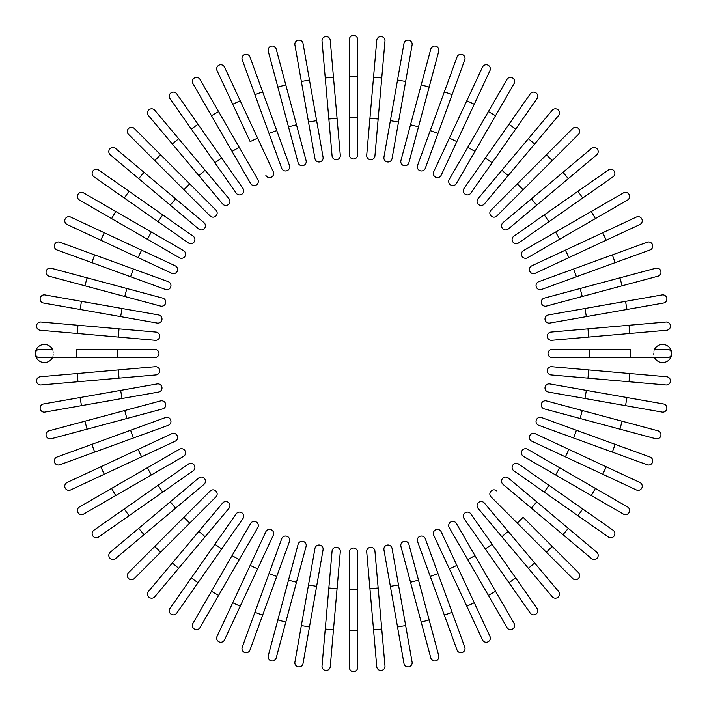 <?xml version="1.0" encoding="UTF-8"?>
<svg xmlns="http://www.w3.org/2000/svg" width="707" height="707" viewBox="0 0 707 707"><rect width="100%" height="100%" fill="white"/><g stroke="black" fill="none" stroke-linecap="round" stroke-linejoin="round"><path stroke-width="0.53" stroke-dasharray="3.54 2.65" d="M349.382 117.769L357.618 117.769L357.618 39.468A4.118 4.118 0 0 0 353.5 35.35A4.118 4.118 0 0 0 349.382 39.468L349.382 154.86A4.118 4.118 0 0 0 353.5 158.987A4.118 4.118 0 0 0 357.618 154.86M328.852 119.032L337.062 118.308L333.465 77.257L325.255 77.973L332.078 155.973A4.118 4.118 0 0 0 336.55 159.72A4.118 4.118 0 0 0 340.297 155.257A4.118 4.118 0 0 1 336.55 159.72A4.118 4.118 0 0 1 332.078 155.973M322.021 41.024L325.255 77.973M323.064 157.166L309.472 80.05L301.35 81.482L314.951 158.598M294.907 44.956L301.35 81.482M296.472 124.741L285.805 84.928L277.842 87.067L298.107 162.698A4.118 4.118 0 0 0 303.153 165.615A4.118 4.118 0 0 0 306.069 160.56L296.472 124.741L288.509 126.871M268.245 51.24A4.118 4.118 0 0 1 271.161 46.194A4.118 4.118 0 0 1 276.207 49.101A4.118 4.118 0 0 0 271.161 46.194A4.118 4.118 0 0 0 268.245 51.24L277.842 87.067M289.437 165.429L262.651 91.857L254.909 94.676M242.227 59.821A4.118 4.118 0 0 1 244.684 54.536A4.118 4.118 0 0 1 249.969 57.002A4.118 4.118 0 0 0 244.684 54.536A4.118 4.118 0 0 0 242.227 59.821M250.145 141.603L257.613 138.112L224.517 67.147M232.064 151.413L239.205 147.295L218.596 111.6L211.464 115.727L250.614 183.537A4.118 4.118 0 0 0 256.243 185.04A4.118 4.118 0 0 0 257.755 179.41A4.118 4.118 0 0 1 256.243 185.04A4.118 4.118 0 0 1 250.614 183.537M192.914 83.603L211.464 115.727M242.943 188.424L198.031 124.282L191.279 129.01L236.191 193.152M170.007 98.626A4.118 4.118 0 0 1 171.014 92.891A4.118 4.118 0 0 1 176.759 93.898A4.118 4.118 0 0 0 171.014 92.891A4.118 4.118 0 0 0 170.007 98.626L191.279 129.01M205.136 170.272L198.817 175.575L222.661 203.987A4.118 4.118 0 0 0 228.467 204.491A4.118 4.118 0 0 0 228.971 198.685L178.641 138.705L172.331 143.998M148.488 115.586A4.118 4.118 0 0 1 149 109.779A4.118 4.118 0 0 1 154.806 110.292A4.118 4.118 0 0 0 149 109.779A4.118 4.118 0 0 0 148.488 115.586M128.533 134.365L154.762 160.586L160.586 154.762L134.365 128.533M170.272 205.136L175.575 198.817L115.586 148.488A4.118 4.118 0 0 0 109.779 149A4.118 4.118 0 0 0 110.292 154.806L198.685 228.971A4.118 4.118 0 0 0 204.491 228.467A4.118 4.118 0 0 0 203.987 222.661A4.118 4.118 0 0 1 204.491 228.467A4.118 4.118 0 0 1 198.685 228.971M193.152 236.191L129.01 191.279L124.282 198.031M162.769 214.919L158.041 221.671L188.424 242.943M93.898 176.759A4.118 4.118 0 0 1 92.891 171.014A4.118 4.118 0 0 1 98.626 170.007A4.118 4.118 0 0 0 92.891 171.014A4.118 4.118 0 0 0 93.898 176.759M183.537 250.614L115.727 211.464L111.6 218.596L179.41 257.755M79.484 200.054A4.118 4.118 0 0 1 77.973 194.425A4.118 4.118 0 0 1 83.603 192.914A4.118 4.118 0 0 0 77.973 194.425A4.118 4.118 0 0 0 79.484 200.054L111.6 218.596M141.603 250.145L104.247 232.727L100.765 240.194L138.112 257.613L141.603 250.145M165.429 289.437L91.857 262.651L94.676 254.909L59.821 242.227A4.118 4.118 0 0 0 54.536 244.684A4.118 4.118 0 0 0 57.002 249.969A4.118 4.118 0 0 1 54.536 244.684A4.118 4.118 0 0 1 59.821 242.227M124.741 296.472L126.871 288.509L87.067 277.842L84.928 285.805L160.56 306.069A4.118 4.118 0 0 0 165.615 303.153A4.118 4.118 0 0 0 162.698 298.107A4.118 4.118 0 0 1 165.615 303.153A4.118 4.118 0 0 1 160.56 306.069M49.101 276.207A4.118 4.118 0 0 1 46.194 271.161A4.118 4.118 0 0 1 51.24 268.245A4.118 4.118 0 0 0 46.194 271.161A4.118 4.118 0 0 0 49.101 276.207M43.525 303.029L120.641 316.621L122.072 308.508L44.956 294.907M120.641 316.621L157.166 323.064M119.032 328.852L77.973 325.255L77.257 333.465L118.308 337.062L119.032 328.852L155.973 332.078A4.118 4.118 0 0 1 159.72 336.55A4.118 4.118 0 0 1 155.257 340.297A4.118 4.118 0 0 0 159.72 336.55A4.118 4.118 0 0 0 155.973 332.078M52.495 357.618L39.468 357.618A4.118 4.118 0 0 1 35.35 353.5A9.067 9.067 0 0 0 44.417 362.567A9.067 9.067 0 0 0 53.485 353.5L52.495 357.618L154.86 357.618A4.118 4.118 0 0 0 158.987 353.5A4.118 4.118 0 0 0 154.86 349.382L76.559 349.382L76.559 357.618M52.495 349.382L39.468 349.382A4.118 4.118 0 0 0 35.35 353.5A9.067 9.067 0 0 1 44.417 344.433A9.067 9.067 0 0 1 53.485 353.5L52.495 349.382M119.032 378.148L118.308 369.938L77.257 373.535L77.973 381.745L155.973 374.922A4.118 4.118 0 0 0 159.72 370.45A4.118 4.118 0 0 0 155.257 366.703A4.118 4.118 0 0 1 159.72 370.45A4.118 4.118 0 0 1 155.973 374.922M120.641 390.379L80.05 397.528L81.482 405.65L122.072 398.492L120.641 390.379L157.166 383.936M124.741 410.528L84.928 421.195L87.067 429.158L126.871 418.491L124.741 410.528L160.56 400.931A4.118 4.118 0 0 1 165.615 403.847A4.118 4.118 0 0 1 162.698 408.893A4.118 4.118 0 0 0 165.615 403.847A4.118 4.118 0 0 0 160.56 400.931M51.24 438.755A4.118 4.118 0 0 1 46.194 435.839A4.118 4.118 0 0 1 49.101 430.793A4.118 4.118 0 0 0 46.194 435.839A4.118 4.118 0 0 0 51.24 438.755L87.067 429.158M165.429 417.563L91.857 444.35L94.676 452.091M59.821 464.773A4.118 4.118 0 0 1 54.536 462.316A4.118 4.118 0 0 1 57.002 457.031A4.118 4.118 0 0 0 54.536 462.316A4.118 4.118 0 0 0 59.821 464.773M175.212 441.186L141.603 456.855L138.112 449.387L100.765 466.806L104.247 474.273M83.603 514.086L151.413 474.936L147.295 467.795L79.484 506.946M151.413 474.936L183.537 456.386A4.118 4.118 0 0 0 185.04 450.757A4.118 4.118 0 0 0 179.41 449.245A4.118 4.118 0 0 1 185.04 450.757A4.118 4.118 0 0 1 183.537 456.386M188.424 464.057L124.282 508.969L129.01 515.721L193.152 470.809M98.626 536.993A4.118 4.118 0 0 1 92.891 535.986A4.118 4.118 0 0 1 93.898 530.241A4.118 4.118 0 0 0 92.891 535.986A4.118 4.118 0 0 0 98.626 536.993L129.01 515.721M170.272 501.864L175.575 508.183L203.987 484.339A4.118 4.118 0 0 0 204.491 478.533A4.118 4.118 0 0 0 198.685 478.029L138.705 528.359L143.998 534.669M115.586 558.512A4.118 4.118 0 0 1 109.779 558A4.118 4.118 0 0 1 110.292 552.194A4.118 4.118 0 0 0 109.779 558A4.118 4.118 0 0 0 115.586 558.512M183.9 517.268L189.732 523.1L160.586 552.238L154.762 546.414L128.533 572.635M205.136 536.728L198.817 531.425L172.331 563.002L178.641 568.295L228.971 508.315A4.118 4.118 0 0 0 228.467 502.509A4.118 4.118 0 0 0 222.661 503.013A4.118 4.118 0 0 1 228.467 502.509A4.118 4.118 0 0 1 228.971 508.315M154.806 596.708A4.118 4.118 0 0 1 149 597.221A4.118 4.118 0 0 1 148.488 591.414A4.118 4.118 0 0 0 149 597.221A4.118 4.118 0 0 0 154.806 596.708L178.641 568.295M236.191 513.848L191.279 577.99L198.031 582.718M214.919 544.231L221.671 548.959L242.943 518.576M176.759 613.102A4.118 4.118 0 0 1 171.014 614.109A4.118 4.118 0 0 1 170.007 608.374A4.118 4.118 0 0 0 171.014 614.109A4.118 4.118 0 0 0 176.759 613.102M232.064 555.587L211.464 591.273L218.596 595.4L239.205 559.705L232.064 555.587L250.614 523.463M200.054 627.516A4.118 4.118 0 0 1 194.425 629.027A4.118 4.118 0 0 1 192.914 623.397A4.118 4.118 0 0 0 194.425 629.027A4.118 4.118 0 0 0 200.054 627.516L218.596 595.4M250.145 565.397L232.727 602.753L240.194 606.235L257.613 568.888L250.145 565.397M262.651 615.143L254.909 612.324L242.227 647.179A4.118 4.118 0 0 0 244.684 652.464A4.118 4.118 0 0 0 249.969 649.998L289.437 541.571M277.842 619.933L268.245 655.76A4.118 4.118 0 0 0 271.161 660.806A4.118 4.118 0 0 0 276.207 657.899L306.069 546.44A4.118 4.118 0 0 0 303.153 541.385A4.118 4.118 0 0 0 298.107 544.302L277.842 619.933L285.805 622.072M316.621 586.359L308.508 584.928L301.35 625.518L309.472 626.95L323.064 549.834M303.029 663.475L309.472 626.95M332.078 551.027A4.118 4.118 0 0 1 336.55 547.28A4.118 4.118 0 0 1 340.297 551.743A4.118 4.118 0 0 0 336.55 547.28A4.118 4.118 0 0 0 332.078 551.027L322.021 665.976M325.255 629.027L333.465 629.743L337.062 588.692L328.852 587.968M349.382 630.441L349.382 667.532A4.118 4.118 0 0 0 353.5 671.65A4.118 4.118 0 0 0 357.618 667.532L357.618 589.231L349.382 589.231L349.382 630.441L357.618 630.441M349.382 552.14A4.118 4.118 0 0 1 353.5 548.013A4.118 4.118 0 0 1 357.618 552.14A4.118 4.118 0 0 0 353.5 548.013A4.118 4.118 0 0 0 349.382 552.14L349.382 589.231M369.938 588.692L373.535 629.743L381.745 629.027L374.922 551.027A4.118 4.118 0 0 0 370.45 547.28A4.118 4.118 0 0 0 366.703 551.743L369.938 588.692L378.148 587.968M384.979 665.976L381.745 629.027M383.936 549.834L397.528 626.95L405.65 625.518L392.049 548.402M412.093 662.044L405.65 625.518M418.491 580.129L410.528 582.259L421.195 622.072L429.158 619.933L408.893 544.302A4.118 4.118 0 0 0 403.847 541.385A4.118 4.118 0 0 0 400.931 546.44A4.118 4.118 0 0 1 403.847 541.385A4.118 4.118 0 0 1 408.893 544.302M438.755 655.76A4.118 4.118 0 0 1 435.839 660.806A4.118 4.118 0 0 1 430.793 657.899A4.118 4.118 0 0 0 435.839 660.806A4.118 4.118 0 0 0 438.755 655.76L429.158 619.933M437.995 573.598L430.254 576.417L444.35 615.143L452.091 612.324M464.773 647.179A4.118 4.118 0 0 1 462.316 652.464A4.118 4.118 0 0 1 457.031 649.998A4.118 4.118 0 0 0 462.316 652.464A4.118 4.118 0 0 0 464.773 647.179M441.186 531.788L456.855 565.397L449.387 568.888L466.806 606.235L474.273 602.753L489.951 636.362M474.936 555.587L467.795 559.705L488.404 595.4L495.536 591.273L456.386 523.463A4.118 4.118 0 0 0 450.757 521.96A4.118 4.118 0 0 0 449.245 527.59A4.118 4.118 0 0 1 450.757 521.96A4.118 4.118 0 0 1 456.386 523.463M514.086 623.397L495.536 591.273M464.057 518.576L508.969 582.718L515.721 577.99L470.809 513.848M536.993 608.374A4.118 4.118 0 0 1 535.986 614.109A4.118 4.118 0 0 1 530.241 613.102A4.118 4.118 0 0 0 535.986 614.109A4.118 4.118 0 0 0 536.993 608.374L515.721 577.99M501.864 536.728L508.183 531.425L484.339 503.013A4.118 4.118 0 0 0 478.533 502.509A4.118 4.118 0 0 0 478.029 508.315L528.359 568.295L534.669 563.002M558.512 591.414A4.118 4.118 0 0 1 558 597.221A4.118 4.118 0 0 1 552.194 596.708A4.118 4.118 0 0 0 558 597.221A4.118 4.118 0 0 0 558.512 591.414M536.728 501.864L531.425 508.183L563.002 534.669L568.295 528.359L508.315 478.029A4.118 4.118 0 0 0 502.509 478.533A4.118 4.118 0 0 0 503.013 484.339A4.118 4.118 0 0 1 502.509 478.533A4.118 4.118 0 0 1 508.315 478.029M596.708 552.194A4.118 4.118 0 0 1 597.221 558A4.118 4.118 0 0 1 591.414 558.512A4.118 4.118 0 0 0 597.221 558A4.118 4.118 0 0 0 596.708 552.194L568.295 528.359M513.848 470.809L577.99 515.721L582.718 508.969M544.231 492.081L548.959 485.329L518.576 464.057M613.102 530.241A4.118 4.118 0 0 1 614.109 535.986A4.118 4.118 0 0 1 608.374 536.993A4.118 4.118 0 0 0 614.109 535.986A4.118 4.118 0 0 0 613.102 530.241M523.463 456.386L591.273 495.536L595.4 488.404L527.59 449.245M627.516 506.946A4.118 4.118 0 0 1 629.027 512.575A4.118 4.118 0 0 1 623.397 514.086A4.118 4.118 0 0 0 629.027 512.575A4.118 4.118 0 0 0 627.516 506.946L595.4 488.404M565.397 456.855L602.753 474.273L606.235 466.806L568.888 449.387L565.397 456.855M649.998 457.031A4.118 4.118 0 0 1 652.464 462.316A4.118 4.118 0 0 1 647.179 464.773A4.118 4.118 0 0 0 652.464 462.316A4.118 4.118 0 0 0 649.998 457.031L576.417 430.254L573.598 437.995M619.933 429.158L622.072 421.195L546.44 400.931A4.118 4.118 0 0 0 541.385 403.847A4.118 4.118 0 0 0 544.302 408.893L655.76 438.755A4.118 4.118 0 0 0 660.806 435.839A4.118 4.118 0 0 0 657.899 430.793A4.118 4.118 0 0 1 660.806 435.839A4.118 4.118 0 0 1 655.76 438.755M663.475 403.971L586.359 390.379L584.928 398.492L662.044 412.093M629.027 381.745L629.743 373.535L551.743 366.703A4.118 4.118 0 0 0 547.28 370.45A4.118 4.118 0 0 0 551.027 374.922L665.976 384.979M630.441 357.618L630.441 349.382L552.14 349.382A4.118 4.118 0 0 0 548.013 353.5A4.118 4.118 0 0 0 552.14 357.618L654.505 357.618L653.515 353.5A9.067 9.067 0 0 0 662.583 362.567A9.067 9.067 0 0 0 671.65 353.5A4.118 4.118 0 0 1 667.532 357.618M667.532 349.382L654.505 349.382L653.515 353.5A9.067 9.067 0 0 1 662.583 344.433A9.067 9.067 0 0 1 671.65 353.5A4.118 4.118 0 0 0 667.532 349.382M588.692 337.062L629.743 333.465L629.027 325.255L551.027 332.078A4.118 4.118 0 0 0 547.28 336.55A4.118 4.118 0 0 0 551.743 340.297L588.692 337.062L587.968 328.852M665.976 322.021L629.027 325.255M584.928 308.508L586.359 316.621L626.95 309.472L625.518 301.35L548.402 314.951M582.259 296.472L622.072 285.805L619.933 277.842L544.302 298.107A4.118 4.118 0 0 0 541.385 303.153A4.118 4.118 0 0 0 546.44 306.069L582.259 296.472L580.129 288.509M655.76 268.245A4.118 4.118 0 0 1 660.806 271.161A4.118 4.118 0 0 1 657.899 276.207A4.118 4.118 0 0 0 660.806 271.161A4.118 4.118 0 0 0 655.76 268.245L619.933 277.842M573.598 269.005L576.417 276.746L615.143 262.651L612.324 254.909M647.179 242.227A4.118 4.118 0 0 1 652.464 244.684A4.118 4.118 0 0 1 649.998 249.969A4.118 4.118 0 0 0 652.464 244.684A4.118 4.118 0 0 0 647.179 242.227M565.397 250.145L568.888 257.613L606.235 240.194L602.753 232.727L636.362 217.049M555.587 232.064L559.705 239.205L595.4 218.596L591.273 211.464L523.463 250.614A4.118 4.118 0 0 0 521.96 256.243A4.118 4.118 0 0 0 527.59 257.755A4.118 4.118 0 0 1 521.96 256.243A4.118 4.118 0 0 1 523.463 250.614M623.397 192.914L591.273 211.464M518.576 242.943L582.718 198.031L577.99 191.279L513.848 236.191M608.374 170.007A4.118 4.118 0 0 1 614.109 171.014A4.118 4.118 0 0 1 613.102 176.759A4.118 4.118 0 0 0 614.109 171.014A4.118 4.118 0 0 0 608.374 170.007L577.99 191.279M503.013 222.661A4.118 4.118 0 0 0 502.509 228.467A4.118 4.118 0 0 0 508.315 228.971A4.118 4.118 0 0 1 502.509 228.467A4.118 4.118 0 0 1 503.013 222.661L531.425 198.817L536.728 205.136L568.295 178.641L563.002 172.331M591.414 148.488A4.118 4.118 0 0 1 597.221 149A4.118 4.118 0 0 1 596.708 154.806A4.118 4.118 0 0 0 597.221 149A4.118 4.118 0 0 0 591.414 148.488M546.414 154.762L552.238 160.586L578.467 134.365M508.183 175.575L534.669 143.998L528.359 138.705L501.864 170.272L508.183 175.575L484.339 203.987A4.118 4.118 0 0 1 478.533 204.491A4.118 4.118 0 0 1 478.029 198.685A4.118 4.118 0 0 0 478.533 204.491A4.118 4.118 0 0 0 484.339 203.987M552.194 110.292A4.118 4.118 0 0 1 558 109.779A4.118 4.118 0 0 1 558.512 115.586A4.118 4.118 0 0 0 558 109.779A4.118 4.118 0 0 0 552.194 110.292L528.359 138.705M470.809 193.152L515.721 129.01L508.969 124.282M492.081 162.769L485.329 158.041L464.057 188.424M530.241 93.898A4.118 4.118 0 0 1 535.986 92.891A4.118 4.118 0 0 1 536.993 98.626A4.118 4.118 0 0 0 535.986 92.891A4.118 4.118 0 0 0 530.241 93.898M456.386 183.537L495.536 115.727L488.404 111.6L449.245 179.41M506.946 79.484A4.118 4.118 0 0 1 512.575 77.973A4.118 4.118 0 0 1 514.086 83.603A4.118 4.118 0 0 0 512.575 77.973A4.118 4.118 0 0 0 506.946 79.484L488.404 111.6M456.855 141.603L474.273 104.247L466.806 100.765L449.387 138.112L456.855 141.603L441.186 175.212M457.031 57.002A4.118 4.118 0 0 1 462.316 54.536A4.118 4.118 0 0 1 464.773 59.821A4.118 4.118 0 0 0 462.316 54.536A4.118 4.118 0 0 0 457.031 57.002L430.254 130.583L437.995 133.402M408.893 162.698A4.118 4.118 0 0 1 403.847 165.615A4.118 4.118 0 0 1 400.931 160.56A4.118 4.118 0 0 0 403.847 165.615A4.118 4.118 0 0 0 408.893 162.698L438.755 51.24A4.118 4.118 0 0 0 435.839 46.194A4.118 4.118 0 0 0 430.793 49.101A4.118 4.118 0 0 1 435.839 46.194A4.118 4.118 0 0 1 438.755 51.24M429.158 87.067L421.195 84.928L410.528 124.741L418.491 126.871M405.65 81.482L397.528 80.05L390.379 120.641L398.492 122.072L412.093 44.956M390.379 120.641L383.936 157.166M376.76 40.308L366.703 155.257A4.118 4.118 0 0 0 370.45 159.72A4.118 4.118 0 0 0 374.922 155.973L384.979 41.024M349.382 39.468A4.118 4.118 0 0 1 353.5 35.35A4.118 4.118 0 0 1 357.618 39.468M349.382 76.559L357.618 76.559M308.508 122.072L316.621 120.641M298.107 162.698A4.118 4.118 0 0 0 303.153 165.615A4.118 4.118 0 0 0 306.069 160.56M269.005 133.402L276.746 130.583M232.727 104.247L240.194 100.765M214.919 162.769L221.671 158.041M222.661 203.987A4.118 4.118 0 0 0 228.467 204.491A4.118 4.118 0 0 0 228.971 198.685M183.9 189.732L189.732 183.9M110.292 154.806A4.118 4.118 0 0 1 109.779 149A4.118 4.118 0 0 1 115.586 148.488M138.705 178.641L143.998 172.331M147.295 239.205L151.413 232.064M130.583 276.746L133.402 269.005M80.05 309.472L81.482 301.35M117.769 357.618L117.769 349.382M133.402 437.995L130.583 430.254M115.727 495.536L111.6 488.404M162.769 492.081L158.041 485.329M203.987 484.339A4.118 4.118 0 0 0 204.491 478.533A4.118 4.118 0 0 0 198.685 478.029M249.969 649.998A4.118 4.118 0 0 1 244.684 652.464A4.118 4.118 0 0 1 242.227 647.179M276.746 576.417L269.005 573.598M276.207 657.899A4.118 4.118 0 0 1 271.161 660.806A4.118 4.118 0 0 1 268.245 655.76M306.069 546.44A4.118 4.118 0 0 0 303.153 541.385A4.118 4.118 0 0 0 298.107 544.302M296.472 582.259L288.509 580.129M357.618 667.532A4.118 4.118 0 0 1 353.5 671.65A4.118 4.118 0 0 1 349.382 667.532M374.922 551.027A4.118 4.118 0 0 0 370.45 547.28A4.118 4.118 0 0 0 366.703 551.743M398.492 584.928L390.379 586.359M492.081 544.231L485.329 548.959M484.339 503.013A4.118 4.118 0 0 0 478.533 502.509A4.118 4.118 0 0 0 478.029 508.315M523.1 517.268L517.268 523.1M552.238 546.414L546.414 552.238M559.705 467.795L555.587 474.936M615.143 444.35L612.324 452.091M546.44 400.931A4.118 4.118 0 0 0 541.385 403.847A4.118 4.118 0 0 0 544.302 408.893M582.259 410.528L580.129 418.491M626.95 397.528L625.518 405.65M551.743 366.703A4.118 4.118 0 0 0 547.28 370.45A4.118 4.118 0 0 0 551.027 374.922M588.692 369.938L587.968 378.148M552.14 349.382A4.118 4.118 0 0 0 548.013 353.5A4.118 4.118 0 0 0 552.14 357.618M589.231 349.382L589.231 357.618M551.027 332.078A4.118 4.118 0 0 0 547.28 336.55A4.118 4.118 0 0 0 551.743 340.297M544.302 298.107A4.118 4.118 0 0 0 541.385 303.153A4.118 4.118 0 0 0 546.44 306.069M544.231 214.919L548.959 221.671M517.268 183.9L523.1 189.732M467.795 147.295L474.936 151.413M444.35 91.857L452.091 94.676M366.703 155.257A4.118 4.118 0 0 0 370.45 159.72A4.118 4.118 0 0 0 374.922 155.973M369.938 118.308L378.148 119.032M373.535 77.257L381.745 77.973"/><path stroke-width="1.06" d="M357.618 39.468L357.618 154.86L357.618 117.769L349.382 117.769L349.382 39.468A4.118 4.118 0 0 1 353.5 35.35A4.118 4.118 0 0 1 357.618 39.468M349.382 154.86A4.118 4.118 0 0 0 353.5 158.987A4.118 4.118 0 0 0 357.618 154.86A4.118 4.118 0 0 1 353.5 158.987A4.118 4.118 0 0 1 349.382 154.86L349.382 117.769M330.24 40.308A4.118 4.118 0 0 0 325.768 36.561A4.118 4.118 0 0 0 322.021 41.024A4.118 4.118 0 0 1 325.768 36.561A4.118 4.118 0 0 1 330.24 40.308L333.465 77.257L330.24 40.308A4.118 4.118 0 0 0 325.768 36.561A4.118 4.118 0 0 0 322.021 41.024L325.255 77.973L333.465 77.257L340.297 155.257L337.062 118.308L328.852 119.032L325.255 77.973M340.297 155.257A4.118 4.118 0 0 1 336.55 159.72A4.118 4.118 0 0 1 332.078 155.973L328.852 119.032M303.029 43.525A4.118 4.118 0 0 0 298.257 40.184A4.118 4.118 0 0 0 294.907 44.956A4.118 4.118 0 0 1 298.257 40.184A4.118 4.118 0 0 1 303.029 43.525L309.472 80.05L303.029 43.525A4.118 4.118 0 0 0 298.257 40.184A4.118 4.118 0 0 0 294.907 44.956L301.35 81.482L309.472 80.05L323.064 157.166A4.118 4.118 0 0 1 319.723 161.938A4.118 4.118 0 0 1 314.951 158.598L301.35 81.482M314.951 158.598A4.118 4.118 0 0 0 319.723 161.938A4.118 4.118 0 0 0 323.064 157.166A4.118 4.118 0 0 1 319.723 161.938A4.118 4.118 0 0 1 314.951 158.598M276.207 49.101A4.118 4.118 0 0 0 271.161 46.194A4.118 4.118 0 0 0 268.245 51.24L277.842 87.067L285.805 84.928L276.207 49.101L306.069 160.56A4.118 4.118 0 0 1 303.153 165.615A4.118 4.118 0 0 1 298.107 162.698L277.842 87.067M249.969 57.002L262.651 91.857L249.969 57.002A4.118 4.118 0 0 0 244.684 54.536A4.118 4.118 0 0 0 242.227 59.821L254.909 94.676L242.227 59.821M254.909 94.676L262.651 91.857L289.437 165.429A4.118 4.118 0 0 1 286.971 170.714A4.118 4.118 0 0 1 281.686 168.248L254.909 94.676L281.686 168.248A4.118 4.118 0 0 0 286.971 170.714A4.118 4.118 0 0 0 289.437 165.429A4.118 4.118 0 0 1 286.971 170.714A4.118 4.118 0 0 1 281.686 168.248M217.049 70.638A4.118 4.118 0 0 1 219.046 65.159A4.118 4.118 0 0 1 224.517 67.147A4.118 4.118 0 0 0 219.046 65.159A4.118 4.118 0 0 0 217.049 70.638L232.727 104.247L217.049 70.638A4.118 4.118 0 0 1 219.046 65.159A4.118 4.118 0 0 1 224.517 67.147L273.291 171.73L257.613 138.112L250.145 141.603L232.727 104.247L250.145 141.603M265.814 175.212A4.118 4.118 0 0 0 271.294 177.21A4.118 4.118 0 0 0 273.291 171.73A4.118 4.118 0 0 1 271.294 177.21A4.118 4.118 0 0 1 265.814 175.212A4.118 4.118 0 0 0 271.294 177.21A4.118 4.118 0 0 0 273.291 171.73M200.054 79.484A4.118 4.118 0 0 0 194.425 77.973A4.118 4.118 0 0 0 192.914 83.603A4.118 4.118 0 0 1 194.425 77.973A4.118 4.118 0 0 1 200.054 79.484L218.596 111.6L200.054 79.484A4.118 4.118 0 0 0 194.425 77.973A4.118 4.118 0 0 0 192.914 83.603L211.464 115.727L218.596 111.6L257.755 179.41L239.205 147.295L232.064 151.413L211.464 115.727M257.755 179.41A4.118 4.118 0 0 1 256.243 185.04A4.118 4.118 0 0 1 250.614 183.537L232.064 151.413M176.759 93.898A4.118 4.118 0 0 0 171.014 92.891A4.118 4.118 0 0 0 170.007 98.626L191.279 129.01L198.031 124.282L176.759 93.898L242.943 188.424A4.118 4.118 0 0 1 241.927 194.16A4.118 4.118 0 0 1 236.191 193.152L191.279 129.01M236.191 193.152A4.118 4.118 0 0 0 241.927 194.16A4.118 4.118 0 0 0 242.943 188.424A4.118 4.118 0 0 1 241.927 194.16A4.118 4.118 0 0 1 236.191 193.152M154.806 110.292L178.641 138.705L154.806 110.292A4.118 4.118 0 0 0 149 109.779A4.118 4.118 0 0 0 148.488 115.586L172.331 143.998L148.488 115.586M205.136 170.272L228.971 198.685A4.118 4.118 0 0 1 228.467 204.491A4.118 4.118 0 0 1 222.661 203.987L172.331 143.998L198.817 175.575L205.136 170.272L178.641 138.705L172.331 143.998M134.365 128.533A4.118 4.118 0 0 0 128.533 128.533A4.118 4.118 0 0 0 128.533 134.365A4.118 4.118 0 0 1 128.533 128.533A4.118 4.118 0 0 1 134.365 128.533L189.732 183.9L160.586 154.762L154.762 160.586L128.533 134.365A4.118 4.118 0 0 1 128.533 128.533A4.118 4.118 0 0 1 134.365 128.533M215.953 210.129L189.732 183.9L215.953 210.129A4.118 4.118 0 0 1 215.953 215.953A4.118 4.118 0 0 1 210.129 215.953L154.762 160.586L210.129 215.953A4.118 4.118 0 0 0 215.953 215.953A4.118 4.118 0 0 0 215.953 210.129A4.118 4.118 0 0 1 215.953 215.953A4.118 4.118 0 0 1 210.129 215.953M143.998 172.331L115.586 148.488A4.118 4.118 0 0 0 109.779 149A4.118 4.118 0 0 0 110.292 154.806L138.705 178.641L143.998 172.331L175.575 198.817L203.987 222.661L175.575 198.817L170.272 205.136L138.705 178.641M203.987 222.661A4.118 4.118 0 0 1 204.491 228.467A4.118 4.118 0 0 1 198.685 228.971L170.272 205.136M98.626 170.007L129.01 191.279L98.626 170.007A4.118 4.118 0 0 0 92.891 171.014A4.118 4.118 0 0 0 93.898 176.759L124.282 198.031L93.898 176.759M162.769 214.919L193.152 236.191A4.118 4.118 0 0 1 194.16 241.927A4.118 4.118 0 0 1 188.424 242.943L124.282 198.031L158.041 221.671L162.769 214.919L129.01 191.279L124.282 198.031M188.424 242.943A4.118 4.118 0 0 0 194.16 241.927A4.118 4.118 0 0 0 193.152 236.191A4.118 4.118 0 0 1 194.16 241.927A4.118 4.118 0 0 1 188.424 242.943M83.603 192.914A4.118 4.118 0 0 0 77.973 194.425A4.118 4.118 0 0 0 79.484 200.054L111.6 218.596L115.727 211.464L83.603 192.914L183.537 250.614A4.118 4.118 0 0 1 185.04 256.243A4.118 4.118 0 0 1 179.41 257.755L111.6 218.596M179.41 257.755A4.118 4.118 0 0 0 185.04 256.243A4.118 4.118 0 0 0 183.537 250.614A4.118 4.118 0 0 1 185.04 256.243A4.118 4.118 0 0 1 179.41 257.755M70.638 217.049A4.118 4.118 0 0 0 65.159 219.046A4.118 4.118 0 0 0 67.147 224.517L100.765 240.194L67.147 224.517A4.118 4.118 0 0 1 65.159 219.046A4.118 4.118 0 0 1 70.638 217.049L104.247 232.727L70.638 217.049A4.118 4.118 0 0 0 65.159 219.046A4.118 4.118 0 0 0 67.147 224.517M175.212 265.814L141.603 250.145L175.212 265.814A4.118 4.118 0 0 1 177.21 271.294A4.118 4.118 0 0 1 171.73 273.291L100.765 240.194L104.247 232.727L141.603 250.145L138.112 257.613L171.73 273.291A4.118 4.118 0 0 0 177.21 271.294A4.118 4.118 0 0 0 175.212 265.814A4.118 4.118 0 0 1 177.21 271.294A4.118 4.118 0 0 1 171.73 273.291M168.248 281.686A4.118 4.118 0 0 1 170.714 286.971A4.118 4.118 0 0 1 165.429 289.437A4.118 4.118 0 0 0 170.714 286.971A4.118 4.118 0 0 0 168.248 281.686A4.118 4.118 0 0 1 170.714 286.971A4.118 4.118 0 0 1 165.429 289.437L91.857 262.651L94.676 254.909L168.248 281.686L59.821 242.227A4.118 4.118 0 0 0 54.536 244.684A4.118 4.118 0 0 0 57.002 249.969L91.857 262.651L57.002 249.969M51.24 268.245L87.067 277.842L51.24 268.245A4.118 4.118 0 0 0 46.194 271.161A4.118 4.118 0 0 0 49.101 276.207L84.928 285.805L49.101 276.207M162.698 298.107L126.871 288.509L162.698 298.107A4.118 4.118 0 0 1 165.615 303.153A4.118 4.118 0 0 1 160.56 306.069L84.928 285.805L87.067 277.842L126.871 288.509L124.741 296.472M44.956 294.907A4.118 4.118 0 0 0 40.184 298.257A4.118 4.118 0 0 0 43.525 303.029A4.118 4.118 0 0 1 40.184 298.257A4.118 4.118 0 0 1 44.956 294.907L158.598 314.951L122.072 308.508L120.641 316.621L43.525 303.029A4.118 4.118 0 0 1 40.184 298.257A4.118 4.118 0 0 1 44.956 294.907M158.598 314.951A4.118 4.118 0 0 1 161.938 319.723A4.118 4.118 0 0 1 157.166 323.064A4.118 4.118 0 0 0 161.938 319.723A4.118 4.118 0 0 0 158.598 314.951A4.118 4.118 0 0 1 161.938 319.723A4.118 4.118 0 0 1 157.166 323.064L120.641 316.621M41.024 322.021A4.118 4.118 0 0 0 36.561 325.768A4.118 4.118 0 0 0 40.308 330.24L77.257 333.465L40.308 330.24A4.118 4.118 0 0 1 36.561 325.768A4.118 4.118 0 0 1 41.024 322.021L77.973 325.255L41.024 322.021A4.118 4.118 0 0 0 36.561 325.768A4.118 4.118 0 0 0 40.308 330.24M119.032 328.852L155.973 332.078A4.118 4.118 0 0 1 159.72 336.55A4.118 4.118 0 0 1 155.257 340.297L77.257 333.465L77.973 325.255L119.032 328.852L118.308 337.062L155.257 340.297M76.559 357.618L76.559 349.382L154.86 349.382A4.118 4.118 0 0 1 158.987 353.5A4.118 4.118 0 0 1 154.86 357.618L39.468 357.618A4.118 4.118 0 0 1 35.35 353.5A4.118 4.118 0 0 1 39.468 349.382L52.495 349.382A9.067 9.067 0 0 0 35.35 353.5A9.067 9.067 0 0 0 52.495 357.618M40.308 376.76A4.118 4.118 0 0 0 36.561 381.232A4.118 4.118 0 0 0 41.024 384.979L77.973 381.745L41.024 384.979A4.118 4.118 0 0 1 36.561 381.232A4.118 4.118 0 0 1 40.308 376.76L77.257 373.535L40.308 376.76A4.118 4.118 0 0 0 36.561 381.232A4.118 4.118 0 0 0 41.024 384.979M155.257 366.703L118.308 369.938L155.257 366.703A4.118 4.118 0 0 1 159.72 370.45A4.118 4.118 0 0 1 155.973 374.922L77.973 381.745L77.257 373.535L118.308 369.938L119.032 378.148M43.525 403.971A4.118 4.118 0 0 0 40.184 408.743A4.118 4.118 0 0 0 44.956 412.093L81.482 405.65L44.956 412.093A4.118 4.118 0 0 1 40.184 408.743A4.118 4.118 0 0 1 43.525 403.971L80.05 397.528L43.525 403.971A4.118 4.118 0 0 0 40.184 408.743A4.118 4.118 0 0 0 44.956 412.093M120.641 390.379L157.166 383.936A4.118 4.118 0 0 1 161.938 387.277A4.118 4.118 0 0 1 158.598 392.049L81.482 405.65L80.05 397.528L120.641 390.379L122.072 398.492L158.598 392.049A4.118 4.118 0 0 0 161.938 387.277A4.118 4.118 0 0 0 157.166 383.936A4.118 4.118 0 0 1 161.938 387.277A4.118 4.118 0 0 1 158.598 392.049M49.101 430.793A4.118 4.118 0 0 0 46.194 435.839A4.118 4.118 0 0 0 51.24 438.755L87.067 429.158L84.928 421.195L49.101 430.793L160.56 400.931A4.118 4.118 0 0 1 165.615 403.847A4.118 4.118 0 0 1 162.698 408.893L87.067 429.158M124.741 410.528L126.871 418.491L162.698 408.893M57.002 457.031L91.857 444.35L57.002 457.031A4.118 4.118 0 0 0 54.536 462.316A4.118 4.118 0 0 0 59.821 464.773L94.676 452.091L59.821 464.773M94.676 452.091L91.857 444.35L165.429 417.563A4.118 4.118 0 0 1 170.714 420.029A4.118 4.118 0 0 1 168.248 425.314L94.676 452.091L168.248 425.314A4.118 4.118 0 0 0 170.714 420.029A4.118 4.118 0 0 0 165.429 417.563A4.118 4.118 0 0 1 170.714 420.029A4.118 4.118 0 0 1 168.248 425.314M67.147 482.483A4.118 4.118 0 0 0 65.159 487.954A4.118 4.118 0 0 0 70.638 489.951L104.247 474.273L70.638 489.951A4.118 4.118 0 0 1 65.159 487.954A4.118 4.118 0 0 1 67.147 482.483L100.765 466.806L67.147 482.483A4.118 4.118 0 0 0 65.159 487.954A4.118 4.118 0 0 0 70.638 489.951M171.73 433.709A4.118 4.118 0 0 1 177.21 435.706A4.118 4.118 0 0 1 175.212 441.186A4.118 4.118 0 0 0 177.21 435.706A4.118 4.118 0 0 0 171.73 433.709L138.112 449.387L171.73 433.709A4.118 4.118 0 0 1 177.21 435.706A4.118 4.118 0 0 1 175.212 441.186L104.247 474.273L141.603 456.855L138.112 449.387L100.765 466.806L104.247 474.273M79.484 506.946A4.118 4.118 0 0 0 77.973 512.575A4.118 4.118 0 0 0 83.603 514.086A4.118 4.118 0 0 1 77.973 512.575A4.118 4.118 0 0 1 79.484 506.946L179.41 449.245L147.295 467.795L151.413 474.936L83.603 514.086A4.118 4.118 0 0 1 77.973 512.575A4.118 4.118 0 0 1 79.484 506.946M179.41 449.245A4.118 4.118 0 0 1 185.04 450.757A4.118 4.118 0 0 1 183.537 456.386L151.413 474.936M93.898 530.241A4.118 4.118 0 0 0 92.891 535.986A4.118 4.118 0 0 0 98.626 536.993L129.01 515.721L124.282 508.969L93.898 530.241L188.424 464.057A4.118 4.118 0 0 1 194.16 465.073A4.118 4.118 0 0 1 193.152 470.809L129.01 515.721M193.152 470.809A4.118 4.118 0 0 0 194.16 465.073A4.118 4.118 0 0 0 188.424 464.057A4.118 4.118 0 0 1 194.16 465.073A4.118 4.118 0 0 1 193.152 470.809M110.292 552.194L138.705 528.359L110.292 552.194A4.118 4.118 0 0 0 109.779 558A4.118 4.118 0 0 0 115.586 558.512L143.998 534.669L115.586 558.512M170.272 501.864L198.685 478.029A4.118 4.118 0 0 1 204.491 478.533A4.118 4.118 0 0 1 203.987 484.339L143.998 534.669L175.575 508.183L170.272 501.864L138.705 528.359L143.998 534.669M134.365 578.467A4.118 4.118 0 0 1 128.533 578.467A4.118 4.118 0 0 1 128.533 572.635A4.118 4.118 0 0 0 128.533 578.467A4.118 4.118 0 0 0 134.365 578.467L160.586 552.238L134.365 578.467A4.118 4.118 0 0 1 128.533 578.467A4.118 4.118 0 0 1 128.533 572.635L183.9 517.268L154.762 546.414L160.586 552.238L189.732 523.1L215.953 496.871L189.732 523.1L183.9 517.268L210.129 491.047L183.9 517.268M215.953 496.871A4.118 4.118 0 0 0 215.953 491.047A4.118 4.118 0 0 0 210.129 491.047A4.118 4.118 0 0 1 215.953 491.047A4.118 4.118 0 0 1 215.953 496.871A4.118 4.118 0 0 0 215.953 491.047A4.118 4.118 0 0 0 210.129 491.047M148.488 591.414A4.118 4.118 0 0 0 149 597.221A4.118 4.118 0 0 0 154.806 596.708L178.641 568.295L172.331 563.002L148.488 591.414L222.661 503.013L198.817 531.425L205.136 536.728L178.641 568.295M222.661 503.013A4.118 4.118 0 0 1 228.467 502.509A4.118 4.118 0 0 1 228.971 508.315L205.136 536.728M170.007 608.374L191.279 577.99L170.007 608.374A4.118 4.118 0 0 0 171.014 614.109A4.118 4.118 0 0 0 176.759 613.102L198.031 582.718L176.759 613.102M214.919 544.231L236.191 513.848A4.118 4.118 0 0 1 241.927 512.84A4.118 4.118 0 0 1 242.943 518.576L198.031 582.718L221.671 548.959L214.919 544.231L191.279 577.99L198.031 582.718M242.943 518.576A4.118 4.118 0 0 0 241.927 512.84A4.118 4.118 0 0 0 236.191 513.848A4.118 4.118 0 0 1 241.927 512.84A4.118 4.118 0 0 1 242.943 518.576M192.914 623.397A4.118 4.118 0 0 0 194.425 629.027A4.118 4.118 0 0 0 200.054 627.516L218.596 595.4L211.464 591.273L192.914 623.397L250.614 523.463A4.118 4.118 0 0 1 256.243 521.96A4.118 4.118 0 0 1 257.755 527.59L218.596 595.4M232.064 555.587L239.205 559.705L257.755 527.59A4.118 4.118 0 0 0 256.243 521.96A4.118 4.118 0 0 0 250.614 523.463A4.118 4.118 0 0 1 256.243 521.96A4.118 4.118 0 0 1 257.755 527.59M217.049 636.362A4.118 4.118 0 0 0 219.046 641.841A4.118 4.118 0 0 0 224.517 639.853L240.194 606.235L224.517 639.853A4.118 4.118 0 0 1 219.046 641.841A4.118 4.118 0 0 1 217.049 636.362L232.727 602.753L217.049 636.362A4.118 4.118 0 0 0 219.046 641.841A4.118 4.118 0 0 0 224.517 639.853M265.814 531.788L250.145 565.397L265.814 531.788A4.118 4.118 0 0 1 271.294 529.79A4.118 4.118 0 0 1 273.291 535.27L240.194 606.235L232.727 602.753L250.145 565.397L257.613 568.888L273.291 535.27A4.118 4.118 0 0 0 271.294 529.79A4.118 4.118 0 0 0 265.814 531.788A4.118 4.118 0 0 1 271.294 529.79A4.118 4.118 0 0 1 273.291 535.27M242.227 647.179A4.118 4.118 0 0 0 244.684 652.464A4.118 4.118 0 0 0 249.969 649.998L262.651 615.143L254.909 612.324L269.005 573.598L242.227 647.179M281.686 538.752A4.118 4.118 0 0 1 286.971 536.286A4.118 4.118 0 0 1 289.437 541.571A4.118 4.118 0 0 0 286.971 536.286A4.118 4.118 0 0 0 281.686 538.752L269.005 573.598L281.686 538.752A4.118 4.118 0 0 1 286.971 536.286A4.118 4.118 0 0 1 289.437 541.571L262.651 615.143M277.842 619.933L268.245 655.76A4.118 4.118 0 0 0 271.161 660.806A4.118 4.118 0 0 0 276.207 657.899L285.805 622.072L277.842 619.933L298.107 544.302A4.118 4.118 0 0 1 303.153 541.385A4.118 4.118 0 0 1 306.069 546.44L285.805 622.072M294.907 662.044A4.118 4.118 0 0 0 298.257 666.816A4.118 4.118 0 0 0 303.029 663.475A4.118 4.118 0 0 1 298.257 666.816A4.118 4.118 0 0 1 294.907 662.044L301.35 625.518L294.907 662.044A4.118 4.118 0 0 0 298.257 666.816A4.118 4.118 0 0 0 303.029 663.475L309.472 626.95L301.35 625.518L314.951 548.402L308.508 584.928L316.621 586.359L309.472 626.95M314.951 548.402A4.118 4.118 0 0 1 319.723 545.062A4.118 4.118 0 0 1 323.064 549.834A4.118 4.118 0 0 0 319.723 545.062A4.118 4.118 0 0 0 314.951 548.402A4.118 4.118 0 0 1 319.723 545.062A4.118 4.118 0 0 1 323.064 549.834L316.621 586.359M330.24 666.692A4.118 4.118 0 0 1 325.768 670.439A4.118 4.118 0 0 1 322.021 665.976A4.118 4.118 0 0 0 325.768 670.439A4.118 4.118 0 0 0 330.24 666.692L333.465 629.743L330.24 666.692A4.118 4.118 0 0 1 325.768 670.439A4.118 4.118 0 0 1 322.021 665.976L332.078 551.027A4.118 4.118 0 0 1 336.55 547.28A4.118 4.118 0 0 1 340.297 551.743L333.465 629.743L325.255 629.027M328.852 587.968L337.062 588.692L340.297 551.743M349.382 630.441L349.382 667.532A4.118 4.118 0 0 0 353.5 671.65A4.118 4.118 0 0 0 357.618 667.532L357.618 630.441L349.382 630.441L349.382 552.14A4.118 4.118 0 0 1 353.5 548.013A4.118 4.118 0 0 1 357.618 552.14L357.618 630.441M349.382 589.231L357.618 589.231L357.618 552.14M376.76 666.692A4.118 4.118 0 0 0 381.232 670.439A4.118 4.118 0 0 0 384.979 665.976A4.118 4.118 0 0 1 381.232 670.439A4.118 4.118 0 0 1 376.76 666.692L373.535 629.743L376.76 666.692A4.118 4.118 0 0 0 381.232 670.439A4.118 4.118 0 0 0 384.979 665.976L381.745 629.027L373.535 629.743L366.703 551.743A4.118 4.118 0 0 1 370.45 547.28A4.118 4.118 0 0 1 374.922 551.027L381.745 629.027M403.971 663.475A4.118 4.118 0 0 0 408.743 666.816A4.118 4.118 0 0 0 412.093 662.044A4.118 4.118 0 0 1 408.743 666.816A4.118 4.118 0 0 1 403.971 663.475L397.528 626.95L403.971 663.475A4.118 4.118 0 0 0 408.743 666.816A4.118 4.118 0 0 0 412.093 662.044L405.65 625.518L397.528 626.95L383.936 549.834A4.118 4.118 0 0 1 387.277 545.062A4.118 4.118 0 0 1 392.049 548.402L405.65 625.518M392.049 548.402A4.118 4.118 0 0 0 387.277 545.062A4.118 4.118 0 0 0 383.936 549.834A4.118 4.118 0 0 1 387.277 545.062A4.118 4.118 0 0 1 392.049 548.402M430.793 657.899A4.118 4.118 0 0 0 435.839 660.806A4.118 4.118 0 0 0 438.755 655.76L429.158 619.933L421.195 622.072L430.793 657.899L400.931 546.44L410.528 582.259L418.491 580.129L429.158 619.933M400.931 546.44A4.118 4.118 0 0 1 403.847 541.385A4.118 4.118 0 0 1 408.893 544.302L418.491 580.129M457.031 649.998L444.35 615.143L457.031 649.998A4.118 4.118 0 0 0 462.316 652.464A4.118 4.118 0 0 0 464.773 647.179L452.091 612.324L464.773 647.179M417.563 541.571L430.254 576.417L417.563 541.571A4.118 4.118 0 0 1 420.029 536.286A4.118 4.118 0 0 1 425.314 538.752L452.091 612.324L425.314 538.752A4.118 4.118 0 0 0 420.029 536.286A4.118 4.118 0 0 0 417.563 541.571A4.118 4.118 0 0 1 420.029 536.286A4.118 4.118 0 0 1 425.314 538.752M452.091 612.324L444.35 615.143L430.254 576.417L437.995 573.598M482.483 639.853A4.118 4.118 0 0 0 487.954 641.841A4.118 4.118 0 0 0 489.951 636.362A4.118 4.118 0 0 1 487.954 641.841A4.118 4.118 0 0 1 482.483 639.853L466.806 606.235L482.483 639.853A4.118 4.118 0 0 0 487.954 641.841A4.118 4.118 0 0 0 489.951 636.362L456.855 565.397L474.273 602.753L466.806 606.235L433.709 535.27L449.387 568.888L456.855 565.397L441.186 531.788A4.118 4.118 0 0 0 435.706 529.79A4.118 4.118 0 0 0 433.709 535.27A4.118 4.118 0 0 1 435.706 529.79A4.118 4.118 0 0 1 441.186 531.788A4.118 4.118 0 0 0 435.706 529.79A4.118 4.118 0 0 0 433.709 535.27M506.946 627.516A4.118 4.118 0 0 0 512.575 629.027A4.118 4.118 0 0 0 514.086 623.397A4.118 4.118 0 0 1 512.575 629.027A4.118 4.118 0 0 1 506.946 627.516L488.404 595.4L506.946 627.516A4.118 4.118 0 0 0 512.575 629.027A4.118 4.118 0 0 0 514.086 623.397L495.536 591.273L488.404 595.4L449.245 527.59L467.795 559.705L474.936 555.587L495.536 591.273M449.245 527.59A4.118 4.118 0 0 1 450.757 521.96A4.118 4.118 0 0 1 456.386 523.463L474.936 555.587M530.241 613.102A4.118 4.118 0 0 0 535.986 614.109A4.118 4.118 0 0 0 536.993 608.374L515.721 577.99L508.969 582.718L530.241 613.102L464.057 518.576A4.118 4.118 0 0 1 465.073 512.84A4.118 4.118 0 0 1 470.809 513.848L515.721 577.99M470.809 513.848A4.118 4.118 0 0 0 465.073 512.84A4.118 4.118 0 0 0 464.057 518.576A4.118 4.118 0 0 1 465.073 512.84A4.118 4.118 0 0 1 470.809 513.848M552.194 596.708L528.359 568.295L552.194 596.708A4.118 4.118 0 0 0 558 597.221A4.118 4.118 0 0 0 558.512 591.414L534.669 563.002L558.512 591.414M501.864 536.728L478.029 508.315A4.118 4.118 0 0 1 478.533 502.509A4.118 4.118 0 0 1 484.339 503.013L534.669 563.002L508.183 531.425L501.864 536.728L528.359 568.295L534.669 563.002M572.635 578.467A4.118 4.118 0 0 0 578.467 578.467A4.118 4.118 0 0 0 578.467 572.635L552.238 546.414L578.467 572.635A4.118 4.118 0 0 1 578.467 578.467A4.118 4.118 0 0 1 572.635 578.467L546.414 552.238L572.635 578.467A4.118 4.118 0 0 0 578.467 578.467A4.118 4.118 0 0 0 578.467 572.635M517.268 523.1L546.414 552.238L491.047 496.871L517.268 523.1L523.1 517.268L552.238 546.414L523.1 517.268M496.871 491.047A4.118 4.118 0 0 0 491.047 491.047A4.118 4.118 0 0 0 491.047 496.871A4.118 4.118 0 0 1 491.047 491.047A4.118 4.118 0 0 1 496.871 491.047A4.118 4.118 0 0 0 491.047 491.047A4.118 4.118 0 0 0 491.047 496.871M591.414 558.512A4.118 4.118 0 0 0 597.221 558A4.118 4.118 0 0 0 596.708 552.194L568.295 528.359L563.002 534.669L591.414 558.512L503.013 484.339L531.425 508.183L536.728 501.864L568.295 528.359M503.013 484.339A4.118 4.118 0 0 1 502.509 478.533A4.118 4.118 0 0 1 508.315 478.029L536.728 501.864M608.374 536.993L577.99 515.721L608.374 536.993A4.118 4.118 0 0 0 614.109 535.986A4.118 4.118 0 0 0 613.102 530.241L582.718 508.969L613.102 530.241M544.231 492.081L513.848 470.809A4.118 4.118 0 0 1 512.84 465.073A4.118 4.118 0 0 1 518.576 464.057L582.718 508.969L548.959 485.329L544.231 492.081L577.99 515.721L582.718 508.969M518.576 464.057A4.118 4.118 0 0 0 512.84 465.073A4.118 4.118 0 0 0 513.848 470.809A4.118 4.118 0 0 1 512.84 465.073A4.118 4.118 0 0 1 518.576 464.057M623.397 514.086A4.118 4.118 0 0 0 629.027 512.575A4.118 4.118 0 0 0 627.516 506.946L595.4 488.404L591.273 495.536L623.397 514.086L523.463 456.386A4.118 4.118 0 0 1 521.96 450.757A4.118 4.118 0 0 1 527.59 449.245L595.4 488.404M527.59 449.245A4.118 4.118 0 0 0 521.96 450.757A4.118 4.118 0 0 0 523.463 456.386A4.118 4.118 0 0 1 521.96 450.757A4.118 4.118 0 0 1 527.59 449.245M636.362 489.951A4.118 4.118 0 0 0 641.841 487.954A4.118 4.118 0 0 0 639.853 482.483L606.235 466.806L639.853 482.483A4.118 4.118 0 0 1 641.841 487.954A4.118 4.118 0 0 1 636.362 489.951L602.753 474.273L636.362 489.951A4.118 4.118 0 0 0 641.841 487.954A4.118 4.118 0 0 0 639.853 482.483M531.788 441.186L565.397 456.855L531.788 441.186A4.118 4.118 0 0 1 529.79 435.706A4.118 4.118 0 0 1 535.27 433.709L606.235 466.806L602.753 474.273L565.397 456.855L568.888 449.387L535.27 433.709A4.118 4.118 0 0 0 529.79 435.706A4.118 4.118 0 0 0 531.788 441.186A4.118 4.118 0 0 1 529.79 435.706A4.118 4.118 0 0 1 535.27 433.709M647.179 464.773A4.118 4.118 0 0 0 652.464 462.316A4.118 4.118 0 0 0 649.998 457.031L615.143 444.35L612.324 452.091L647.179 464.773L573.598 437.995L612.324 452.091M573.598 437.995L576.417 430.254L541.571 417.563A4.118 4.118 0 0 0 536.286 420.029A4.118 4.118 0 0 0 538.752 425.314L573.598 437.995L538.752 425.314A4.118 4.118 0 0 1 536.286 420.029A4.118 4.118 0 0 1 541.571 417.563L615.143 444.35M619.933 429.158L544.302 408.893A4.118 4.118 0 0 1 541.385 403.847A4.118 4.118 0 0 1 546.44 400.931L622.072 421.195L619.933 429.158L655.76 438.755A4.118 4.118 0 0 0 660.806 435.839A4.118 4.118 0 0 0 657.899 430.793L622.072 421.195L657.899 430.793M662.044 412.093A4.118 4.118 0 0 0 666.816 408.743A4.118 4.118 0 0 0 663.475 403.971A4.118 4.118 0 0 1 666.816 408.743A4.118 4.118 0 0 1 662.044 412.093L548.402 392.049L584.928 398.492L586.359 390.379L663.475 403.971A4.118 4.118 0 0 1 666.816 408.743A4.118 4.118 0 0 1 662.044 412.093M549.834 383.936L586.359 390.379L549.834 383.936A4.118 4.118 0 0 0 545.062 387.277A4.118 4.118 0 0 0 548.402 392.049A4.118 4.118 0 0 1 545.062 387.277A4.118 4.118 0 0 1 549.834 383.936A4.118 4.118 0 0 0 545.062 387.277A4.118 4.118 0 0 0 548.402 392.049M666.692 376.76A4.118 4.118 0 0 1 670.439 381.232A4.118 4.118 0 0 1 665.976 384.979A4.118 4.118 0 0 0 670.439 381.232A4.118 4.118 0 0 0 666.692 376.76L629.743 373.535L666.692 376.76A4.118 4.118 0 0 1 670.439 381.232A4.118 4.118 0 0 1 665.976 384.979L551.027 374.922A4.118 4.118 0 0 1 547.28 370.45A4.118 4.118 0 0 1 551.743 366.703L629.743 373.535L629.027 381.745M667.532 349.382A4.118 4.118 0 0 1 671.65 353.5A4.118 4.118 0 0 1 667.532 357.618L654.505 357.618A9.067 9.067 0 0 0 671.65 353.5A9.067 9.067 0 0 0 654.505 349.382L667.532 349.382A4.118 4.118 0 0 1 671.65 353.5A4.118 4.118 0 0 1 667.532 357.618L552.14 357.618A4.118 4.118 0 0 1 548.013 353.5A4.118 4.118 0 0 1 552.14 349.382L630.441 349.382L630.441 357.618M666.692 330.24A4.118 4.118 0 0 0 670.439 325.768A4.118 4.118 0 0 0 665.976 322.021A4.118 4.118 0 0 1 670.439 325.768A4.118 4.118 0 0 1 666.692 330.24L629.743 333.465L666.692 330.24A4.118 4.118 0 0 0 670.439 325.768A4.118 4.118 0 0 0 665.976 322.021L629.027 325.255L629.743 333.465L551.743 340.297A4.118 4.118 0 0 1 547.28 336.55A4.118 4.118 0 0 1 551.027 332.078L629.027 325.255M663.475 303.029A4.118 4.118 0 0 0 666.816 298.257A4.118 4.118 0 0 0 662.044 294.907L625.518 301.35L662.044 294.907A4.118 4.118 0 0 1 666.816 298.257A4.118 4.118 0 0 1 663.475 303.029L626.95 309.472L663.475 303.029A4.118 4.118 0 0 0 666.816 298.257A4.118 4.118 0 0 0 662.044 294.907M549.834 323.064A4.118 4.118 0 0 1 545.062 319.723A4.118 4.118 0 0 1 548.402 314.951A4.118 4.118 0 0 0 545.062 319.723A4.118 4.118 0 0 0 549.834 323.064L586.359 316.621L549.834 323.064A4.118 4.118 0 0 1 545.062 319.723A4.118 4.118 0 0 1 548.402 314.951L625.518 301.35L626.95 309.472L586.359 316.621L584.928 308.508M657.899 276.207A4.118 4.118 0 0 0 660.806 271.161A4.118 4.118 0 0 0 655.76 268.245L619.933 277.842L622.072 285.805L657.899 276.207L546.44 306.069A4.118 4.118 0 0 1 541.385 303.153A4.118 4.118 0 0 1 544.302 298.107L619.933 277.842M649.998 249.969L615.143 262.651L649.998 249.969A4.118 4.118 0 0 0 652.464 244.684A4.118 4.118 0 0 0 647.179 242.227L612.324 254.909L647.179 242.227M541.571 289.437L576.417 276.746L541.571 289.437A4.118 4.118 0 0 1 536.286 286.971A4.118 4.118 0 0 1 538.752 281.686L612.324 254.909L538.752 281.686A4.118 4.118 0 0 0 536.286 286.971A4.118 4.118 0 0 0 541.571 289.437A4.118 4.118 0 0 1 536.286 286.971A4.118 4.118 0 0 1 538.752 281.686M612.324 254.909L615.143 262.651L576.417 276.746L573.598 269.005M639.853 224.517A4.118 4.118 0 0 0 641.841 219.046A4.118 4.118 0 0 0 636.362 217.049A4.118 4.118 0 0 1 641.841 219.046A4.118 4.118 0 0 1 639.853 224.517L606.235 240.194L639.853 224.517A4.118 4.118 0 0 0 641.841 219.046A4.118 4.118 0 0 0 636.362 217.049L565.397 250.145L602.753 232.727L606.235 240.194L568.888 257.613L535.27 273.291L568.888 257.613L565.397 250.145L531.788 265.814L565.397 250.145M531.788 265.814A4.118 4.118 0 0 0 529.79 271.294A4.118 4.118 0 0 0 535.27 273.291A4.118 4.118 0 0 1 529.79 271.294A4.118 4.118 0 0 1 531.788 265.814A4.118 4.118 0 0 0 529.79 271.294A4.118 4.118 0 0 0 535.27 273.291M627.516 200.054A4.118 4.118 0 0 0 629.027 194.425A4.118 4.118 0 0 0 623.397 192.914A4.118 4.118 0 0 1 629.027 194.425A4.118 4.118 0 0 1 627.516 200.054L595.4 218.596L627.516 200.054A4.118 4.118 0 0 0 629.027 194.425A4.118 4.118 0 0 0 623.397 192.914L591.273 211.464L595.4 218.596L527.59 257.755L559.705 239.205L555.587 232.064L591.273 211.464M527.59 257.755A4.118 4.118 0 0 1 521.96 256.243A4.118 4.118 0 0 1 523.463 250.614L555.587 232.064M613.102 176.759A4.118 4.118 0 0 0 614.109 171.014A4.118 4.118 0 0 0 608.374 170.007L577.99 191.279L582.718 198.031L613.102 176.759L518.576 242.943A4.118 4.118 0 0 1 512.84 241.927A4.118 4.118 0 0 1 513.848 236.191L577.99 191.279M513.848 236.191A4.118 4.118 0 0 0 512.84 241.927A4.118 4.118 0 0 0 518.576 242.943A4.118 4.118 0 0 1 512.84 241.927A4.118 4.118 0 0 1 513.848 236.191M596.708 154.806L568.295 178.641L596.708 154.806A4.118 4.118 0 0 0 597.221 149A4.118 4.118 0 0 0 591.414 148.488L563.002 172.331L591.414 148.488M508.315 228.971L536.728 205.136L508.315 228.971A4.118 4.118 0 0 1 502.509 228.467A4.118 4.118 0 0 1 503.013 222.661L563.002 172.331L531.425 198.817L536.728 205.136L568.295 178.641L563.002 172.331M572.635 128.533A4.118 4.118 0 0 1 578.467 128.533A4.118 4.118 0 0 1 578.467 134.365A4.118 4.118 0 0 0 578.467 128.533A4.118 4.118 0 0 0 572.635 128.533L546.414 154.762L572.635 128.533A4.118 4.118 0 0 1 578.467 128.533A4.118 4.118 0 0 1 578.467 134.365L523.1 189.732L552.238 160.586L546.414 154.762L517.268 183.9L546.414 154.762M496.871 215.953L523.1 189.732L496.871 215.953A4.118 4.118 0 0 1 491.047 215.953A4.118 4.118 0 0 1 491.047 210.129L517.268 183.9L491.047 210.129A4.118 4.118 0 0 0 491.047 215.953A4.118 4.118 0 0 0 496.871 215.953A4.118 4.118 0 0 1 491.047 215.953A4.118 4.118 0 0 1 491.047 210.129M558.512 115.586A4.118 4.118 0 0 0 558 109.779A4.118 4.118 0 0 0 552.194 110.292L528.359 138.705L534.669 143.998L558.512 115.586L484.339 203.987A4.118 4.118 0 0 1 478.533 204.491A4.118 4.118 0 0 1 478.029 198.685L528.359 138.705M508.183 175.575L501.864 170.272L478.029 198.685M536.993 98.626L515.721 129.01L536.993 98.626A4.118 4.118 0 0 0 535.986 92.891A4.118 4.118 0 0 0 530.241 93.898L508.969 124.282L530.241 93.898M492.081 162.769L470.809 193.152A4.118 4.118 0 0 1 465.073 194.16A4.118 4.118 0 0 1 464.057 188.424L508.969 124.282L485.329 158.041L492.081 162.769L515.721 129.01L508.969 124.282M464.057 188.424A4.118 4.118 0 0 0 465.073 194.16A4.118 4.118 0 0 0 470.809 193.152A4.118 4.118 0 0 1 465.073 194.16A4.118 4.118 0 0 1 464.057 188.424M514.086 83.603A4.118 4.118 0 0 0 512.575 77.973A4.118 4.118 0 0 0 506.946 79.484L488.404 111.6L495.536 115.727L514.086 83.603L456.386 183.537A4.118 4.118 0 0 1 450.757 185.04A4.118 4.118 0 0 1 449.245 179.41L488.404 111.6M449.245 179.41A4.118 4.118 0 0 0 450.757 185.04A4.118 4.118 0 0 0 456.386 183.537A4.118 4.118 0 0 1 450.757 185.04A4.118 4.118 0 0 1 449.245 179.41M489.951 70.638A4.118 4.118 0 0 0 487.954 65.159A4.118 4.118 0 0 0 482.483 67.147L466.806 100.765L482.483 67.147A4.118 4.118 0 0 1 487.954 65.159A4.118 4.118 0 0 1 489.951 70.638L474.273 104.247L489.951 70.638A4.118 4.118 0 0 0 487.954 65.159A4.118 4.118 0 0 0 482.483 67.147M456.855 141.603L441.186 175.212A4.118 4.118 0 0 1 435.706 177.21A4.118 4.118 0 0 1 433.709 171.73L466.806 100.765L474.273 104.247L456.855 141.603L449.387 138.112L433.709 171.73A4.118 4.118 0 0 0 435.706 177.21A4.118 4.118 0 0 0 441.186 175.212A4.118 4.118 0 0 1 435.706 177.21A4.118 4.118 0 0 1 433.709 171.73M464.773 59.821A4.118 4.118 0 0 0 462.316 54.536A4.118 4.118 0 0 0 457.031 57.002L444.35 91.857L452.091 94.676L464.773 59.821L437.995 133.402L452.091 94.676M437.995 133.402L430.254 130.583L417.563 165.429A4.118 4.118 0 0 0 420.029 170.714A4.118 4.118 0 0 0 425.314 168.248L437.995 133.402L425.314 168.248A4.118 4.118 0 0 1 420.029 170.714A4.118 4.118 0 0 1 417.563 165.429L444.35 91.857M429.158 87.067L418.491 126.871L410.528 124.741L400.931 160.56L421.195 84.928L429.158 87.067L438.755 51.24A4.118 4.118 0 0 0 435.839 46.194A4.118 4.118 0 0 0 430.793 49.101L421.195 84.928L430.793 49.101M418.491 126.871L408.893 162.698A4.118 4.118 0 0 1 403.847 165.615A4.118 4.118 0 0 1 400.931 160.56M403.971 43.525A4.118 4.118 0 0 1 408.743 40.184A4.118 4.118 0 0 1 412.093 44.956A4.118 4.118 0 0 0 408.743 40.184A4.118 4.118 0 0 0 403.971 43.525L397.528 80.05L403.971 43.525A4.118 4.118 0 0 1 408.743 40.184A4.118 4.118 0 0 1 412.093 44.956L392.049 158.598L398.492 122.072L390.379 120.641L397.528 80.05L405.65 81.482M392.049 158.598A4.118 4.118 0 0 1 387.277 161.938A4.118 4.118 0 0 1 383.936 157.166A4.118 4.118 0 0 0 387.277 161.938A4.118 4.118 0 0 0 392.049 158.598A4.118 4.118 0 0 1 387.277 161.938A4.118 4.118 0 0 1 383.936 157.166L390.379 120.641M384.979 41.024A4.118 4.118 0 0 0 381.232 36.561A4.118 4.118 0 0 0 376.76 40.308A4.118 4.118 0 0 1 381.232 36.561A4.118 4.118 0 0 1 384.979 41.024L374.922 155.973A4.118 4.118 0 0 1 370.45 159.72A4.118 4.118 0 0 1 366.703 155.257L376.76 40.308A4.118 4.118 0 0 1 381.232 36.561A4.118 4.118 0 0 1 384.979 41.024M349.382 76.559L357.618 76.559M308.508 122.072L316.621 120.641M288.509 126.871L296.472 124.741M269.005 133.402L276.746 130.583M232.727 104.247L240.194 100.765M214.919 162.769L221.671 158.041M183.9 189.732L189.732 183.9M147.295 239.205L151.413 232.064M130.583 276.746L133.402 269.005M80.05 309.472L81.482 301.35M39.468 349.382A4.118 4.118 0 0 0 35.35 353.5A4.118 4.118 0 0 0 39.468 357.618M154.86 357.618A4.118 4.118 0 0 0 158.987 353.5A4.118 4.118 0 0 0 154.86 349.382M117.769 357.618L117.769 349.382M133.402 437.995L130.583 430.254M115.727 495.536L111.6 488.404M162.769 492.081L158.041 485.329M276.746 576.417L269.005 573.598M296.472 582.259L288.509 580.129M378.148 587.968L369.938 588.692M398.492 584.928L390.379 586.359M492.081 544.231L485.329 548.959M552.238 546.414L546.414 552.238M559.705 467.795L555.587 474.936M541.571 417.563A4.118 4.118 0 0 0 536.286 420.029A4.118 4.118 0 0 0 538.752 425.314M582.259 410.528L580.129 418.491M626.95 397.528L625.518 405.65M588.692 369.938L587.968 378.148M589.231 349.382L589.231 357.618M587.968 328.852L588.692 337.062M580.129 288.509L582.259 296.472M544.231 214.919L548.959 221.671M517.268 183.9L523.1 189.732M467.795 147.295L474.936 151.413M417.563 165.429A4.118 4.118 0 0 0 420.029 170.714A4.118 4.118 0 0 0 425.314 168.248M373.535 77.257L381.745 77.973M369.938 118.308L378.148 119.032"/></g></svg>

